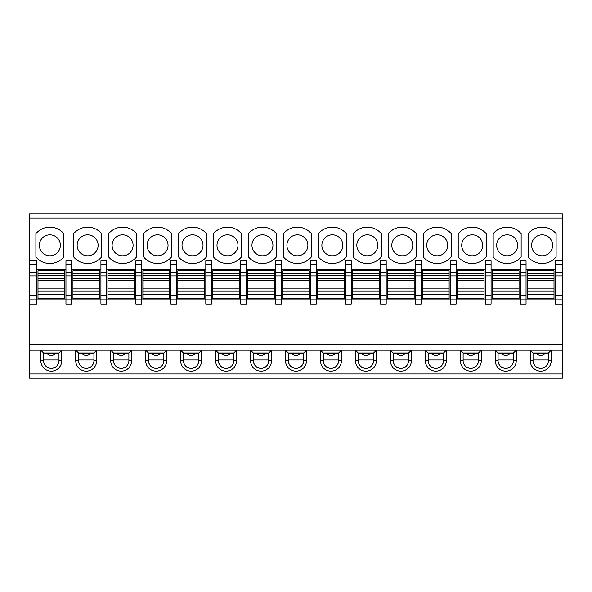 <?xml version="1.0" encoding="UTF-8"?>
<svg xmlns="http://www.w3.org/2000/svg" width="592" height="592" viewBox="0 0 592 592"><rect width="100%" height="100%" fill="white"/><g stroke="black" fill="none" stroke-linecap="round" stroke-linejoin="round"><path stroke-width="0.89" d="M358.227 353.779L373.611 353.779M320.472 360.676L323.269 360.676A7.689 7.689 0 0 0 330.958 368.372A7.689 7.689 0 0 0 338.654 360.676L338.654 352.987L341.451 350.19L320.472 350.19L320.472 360.676A10.486 10.486 0 0 0 330.958 371.162A10.486 10.486 0 0 0 341.451 360.676L341.451 350.19L355.429 350.19L355.429 360.676L358.227 360.676L358.227 352.987L373.611 352.987L376.408 350.19L355.429 350.19L358.227 352.987M530.24 360.676L533.029 360.676A7.689 7.689 0 0 0 540.725 368.372A7.689 7.689 0 0 0 548.414 360.676L548.414 352.987L533.029 352.987L530.24 350.19L530.24 360.676A10.486 10.486 0 0 0 540.725 371.162A10.486 10.486 0 0 0 551.211 360.676L551.211 350.19L376.408 350.19L376.408 360.676A10.486 10.486 0 0 1 365.923 371.162A10.486 10.486 0 0 1 355.429 360.676M338.654 352.987L323.269 352.987L320.472 350.19L306.486 350.19L303.689 352.987L288.311 352.987L285.514 350.19L285.514 360.676A10.486 10.486 0 0 0 296 371.162A10.486 10.486 0 0 0 306.486 360.676L306.486 350.19L271.528 350.19L268.731 352.987L253.346 352.987L250.549 350.19L250.549 360.676A10.486 10.486 0 0 0 261.042 371.162A10.486 10.486 0 0 0 271.528 360.676L271.528 350.19L236.571 350.19L233.773 352.987L218.389 352.987L215.592 350.19L215.592 360.676A10.486 10.486 0 0 0 226.077 371.162A10.486 10.486 0 0 0 236.571 360.676L236.571 350.19L201.606 350.19L198.808 352.987L183.424 352.987L180.627 350.19L180.627 360.676A10.486 10.486 0 0 0 191.12 371.162A10.486 10.486 0 0 0 201.606 360.676L201.606 350.19L166.648 350.19L163.851 352.987L148.466 352.987L145.669 350.19L145.669 360.676A10.486 10.486 0 0 0 156.155 371.162A10.486 10.486 0 0 0 166.648 360.676L166.648 350.19L131.683 350.19L128.886 352.987L113.509 352.987L110.711 350.19L110.711 360.676A10.486 10.486 0 0 0 121.197 371.162A10.486 10.486 0 0 0 131.683 360.676L131.683 350.19L96.725 350.19L93.928 352.987L78.544 352.987L75.746 350.19L75.746 360.676A10.486 10.486 0 0 0 86.24 371.162A10.486 10.486 0 0 0 96.725 360.676L96.725 350.19L61.76 350.19L58.971 352.987L43.586 352.987L40.789 350.19L40.789 360.676A10.486 10.486 0 0 0 51.275 371.162A10.486 10.486 0 0 0 61.76 360.676L61.76 350.19L29.6 350.19L29.6 378.155L562.4 378.155L562.4 350.19L551.211 350.19L548.414 352.987M390.394 350.19L390.394 360.676A10.486 10.486 0 0 0 400.88 371.162A10.486 10.486 0 0 0 411.373 360.676L411.373 350.19L408.576 352.987L393.192 352.987L390.394 350.19M425.352 350.19L425.352 360.676A10.486 10.486 0 0 0 435.845 371.162A10.486 10.486 0 0 0 446.331 360.676L446.331 350.19L443.534 352.987L428.149 352.987L425.352 350.19M460.317 350.19L460.317 360.676A10.486 10.486 0 0 0 470.803 371.162A10.486 10.486 0 0 0 481.289 360.676L481.289 350.19L478.491 352.987L463.114 352.987L460.317 350.19M495.275 350.19L495.275 360.676A10.486 10.486 0 0 0 505.76 371.162A10.486 10.486 0 0 0 516.254 360.676L516.254 350.19L513.456 352.987L498.072 352.987L495.275 350.19M29.6 350.19L29.6 295.652L36.593 295.652L36.593 299.848L29.6 299.848M36.593 295.652L36.593 264.617L29.6 264.617L29.6 213.845L562.4 213.845L562.4 260.813L555.407 260.813L555.407 295.652L562.4 295.652L562.4 350.19M562.4 344.596L29.6 344.596M555.407 295.652L555.407 299.848L520.449 299.848L520.449 304.044L526.044 304.044L526.044 260.813L520.449 260.813L520.449 299.848L491.079 299.848L491.079 260.813L485.484 260.813L485.484 304.044L491.079 304.044L491.079 299.848L456.121 299.848L456.121 260.813L450.527 260.813L450.527 304.044L456.121 304.044L456.121 299.848L421.156 299.848L421.156 260.813L415.562 260.813L415.562 304.044L421.156 304.044L421.156 299.848L386.199 299.848L386.199 260.813L380.604 260.813L380.604 304.044L386.199 304.044L386.199 299.848L351.241 299.848L351.241 260.813L345.647 260.813L345.647 304.044L351.241 304.044L351.241 299.848L316.276 299.848L316.276 260.813L310.682 260.813L310.682 304.044L316.276 304.044L316.276 299.848L281.318 299.848L281.318 260.813L275.724 260.813L275.724 304.044L281.318 304.044L281.318 299.848L246.353 299.848L246.353 260.813L240.759 260.813L240.759 304.044L246.353 304.044L246.353 299.848L211.396 299.848L211.396 260.813L205.801 260.813L205.801 304.044L211.396 304.044L211.396 299.848L176.438 299.848L176.438 260.813L170.844 260.813L170.844 304.044L176.438 304.044L176.438 299.848L141.473 299.848L141.473 260.813L135.879 260.813L135.879 304.044L141.473 304.044L141.473 299.848L106.516 299.848L106.516 260.813L100.921 260.813L100.921 304.044L106.516 304.044L106.516 299.848L71.551 299.848L71.551 260.813L65.956 260.813L65.956 299.848L36.593 299.848L36.593 304.044L29.6 304.044M555.407 269.782L526.044 269.782M491.079 269.782L520.449 269.782M456.121 269.782L485.484 269.782M421.156 269.782L450.527 269.782M386.199 269.782L415.562 269.782M351.241 269.782L380.604 269.782M316.276 269.782L345.647 269.782M281.318 269.782L310.682 269.782M246.353 269.782L275.724 269.782M211.396 269.782L240.759 269.782M176.438 269.782L205.801 269.782M141.473 269.782L170.844 269.782M106.516 269.782L135.879 269.782M71.551 269.782L100.921 269.782M65.956 269.782L36.593 269.782M493.18 256.921A18.182 18.182 0 0 0 521.145 256.921L521.145 233.692A18.182 18.182 0 0 0 493.18 233.692L493.18 256.921M458.215 256.921A18.182 18.182 0 0 0 486.187 256.921L486.187 233.692A18.182 18.182 0 0 0 458.215 233.692L458.215 256.921M423.258 256.921A18.182 18.182 0 0 0 451.222 256.921L451.222 233.692A18.182 18.182 0 0 0 423.258 233.692L423.258 256.921M388.293 256.921A18.182 18.182 0 0 0 416.265 256.921L416.265 233.692A18.182 18.182 0 0 0 388.293 233.692L388.293 256.921M353.335 256.921A18.182 18.182 0 0 0 381.307 256.921L381.307 233.692A18.182 18.182 0 0 0 353.335 233.692L353.335 256.921M318.378 256.921A18.182 18.182 0 0 0 346.342 256.921L346.342 233.692A18.182 18.182 0 0 0 318.378 233.692L318.378 256.921M283.413 256.921A18.182 18.182 0 0 0 311.385 256.921L311.385 233.692A18.182 18.182 0 0 0 283.413 233.692L283.413 256.921M248.455 256.921A18.182 18.182 0 0 0 276.42 256.921L276.42 233.692A18.182 18.182 0 0 0 248.455 233.692L248.455 256.921M213.49 256.921A18.182 18.182 0 0 0 241.462 256.921L241.462 233.692A18.182 18.182 0 0 0 213.49 233.692L213.49 256.921M178.532 256.921A18.182 18.182 0 0 0 206.504 256.921L206.504 233.692A18.182 18.182 0 0 0 178.532 233.692L178.532 256.921M143.575 256.921A18.182 18.182 0 0 0 171.539 256.921L171.539 233.692A18.182 18.182 0 0 0 143.575 233.692L143.575 256.921M108.61 256.921A18.182 18.182 0 0 0 136.582 256.921L136.582 233.692A18.182 18.182 0 0 0 108.61 233.692L108.61 256.921M73.652 256.921A18.182 18.182 0 0 0 101.617 256.921L101.617 233.692A18.182 18.182 0 0 0 73.652 233.692L73.652 256.921M35.89 233.692L35.89 256.921A18.182 18.182 0 0 0 63.862 256.921L63.862 233.692A18.182 18.182 0 0 0 35.89 233.692L35.89 243.208M556.11 233.692A18.182 18.182 0 0 0 528.138 233.692L528.138 256.921A18.182 18.182 0 0 0 556.11 256.921L556.11 233.692M542.124 234.817A10.486 10.486 0 0 0 531.638 245.31A10.486 10.486 0 0 0 542.124 255.796A10.486 10.486 0 0 0 552.61 245.31A10.486 10.486 0 0 0 542.124 234.817M507.159 255.796A10.486 10.486 0 0 0 517.652 245.31A10.486 10.486 0 0 0 507.159 234.817A10.486 10.486 0 0 0 496.673 245.31A10.486 10.486 0 0 0 507.159 255.796M472.201 255.796A10.486 10.486 0 0 0 482.687 245.31A10.486 10.486 0 0 0 472.201 234.817A10.486 10.486 0 0 0 461.716 245.31A10.486 10.486 0 0 0 472.201 255.796M437.244 255.796A10.486 10.486 0 0 0 447.73 245.31A10.486 10.486 0 0 0 437.244 234.817A10.486 10.486 0 0 0 426.751 245.31A10.486 10.486 0 0 0 437.244 255.796M402.279 255.796A10.486 10.486 0 0 0 412.772 245.31A10.486 10.486 0 0 0 402.279 234.817A10.486 10.486 0 0 0 391.793 245.31A10.486 10.486 0 0 0 402.279 255.796M367.321 255.796A10.486 10.486 0 0 0 377.807 245.31A10.486 10.486 0 0 0 367.321 234.817A10.486 10.486 0 0 0 356.828 245.31A10.486 10.486 0 0 0 367.321 255.796M332.356 255.796A10.486 10.486 0 0 0 342.849 245.31A10.486 10.486 0 0 0 332.356 234.817A10.486 10.486 0 0 0 321.87 245.31A10.486 10.486 0 0 0 332.356 255.796M297.399 255.796A10.486 10.486 0 0 0 307.884 245.31A10.486 10.486 0 0 0 297.399 234.817A10.486 10.486 0 0 0 286.913 245.31A10.486 10.486 0 0 0 297.399 255.796M262.441 255.796A10.486 10.486 0 0 0 272.927 245.31A10.486 10.486 0 0 0 262.441 234.817A10.486 10.486 0 0 0 251.948 245.31A10.486 10.486 0 0 0 262.441 255.796M227.476 255.796A10.486 10.486 0 0 0 237.962 245.31A10.486 10.486 0 0 0 227.476 234.817A10.486 10.486 0 0 0 216.99 245.31A10.486 10.486 0 0 0 227.476 255.796M192.518 255.796A10.486 10.486 0 0 0 203.004 245.31A10.486 10.486 0 0 0 192.518 234.817A10.486 10.486 0 0 0 182.025 245.31A10.486 10.486 0 0 0 192.518 255.796M157.553 255.796A10.486 10.486 0 0 0 168.047 245.31A10.486 10.486 0 0 0 157.553 234.817A10.486 10.486 0 0 0 147.068 245.31A10.486 10.486 0 0 0 157.553 255.796M122.596 255.796A10.486 10.486 0 0 0 133.082 245.31A10.486 10.486 0 0 0 122.596 234.817A10.486 10.486 0 0 0 112.11 245.31A10.486 10.486 0 0 0 122.596 255.796M87.638 255.796A10.486 10.486 0 0 0 98.124 245.31A10.486 10.486 0 0 0 87.638 234.817A10.486 10.486 0 0 0 77.145 245.31A10.486 10.486 0 0 0 87.638 255.796M49.876 234.817A10.486 10.486 0 0 0 39.39 245.31A10.486 10.486 0 0 0 49.876 255.796A10.486 10.486 0 0 0 60.362 245.31A10.486 10.486 0 0 0 49.876 234.817M562.4 295.652L562.4 260.813M562.4 299.848L555.407 299.848L555.407 304.044L562.4 304.044M527.442 296L554.008 296L554.008 298.797L527.442 298.797L527.442 290.983L554.008 290.983L554.008 270.825L527.442 270.825L527.442 290.983M527.442 270.825L554.008 270.825M554.008 296L554.008 290.983M554.008 298.797L527.442 298.797M29.6 264.617L29.6 295.652M36.593 264.617L36.593 260.813L29.6 260.813M64.558 270.825L37.992 270.825L37.992 298.797L64.558 298.797L64.558 270.825L37.992 270.825M65.956 299.848L65.956 304.044L71.551 304.044L71.551 299.848L65.956 299.848M72.949 296L99.523 296L99.523 298.797L72.949 298.797L72.949 290.983L99.523 290.983L99.523 270.825L72.949 270.825L72.949 290.983M107.914 296L134.48 296L134.48 298.797L107.914 298.797L107.914 290.983L134.48 290.983L134.48 270.825L107.914 270.825L107.914 290.983M142.872 296L169.445 296L169.445 298.797L142.872 298.797L142.872 290.983L169.445 290.983L169.445 270.825L142.872 270.825L142.872 290.983M177.829 296L204.403 296L204.403 298.797L177.829 298.797L177.829 290.983L204.403 290.983L204.403 270.825L177.829 270.825L177.829 290.983M212.794 296L239.36 296L239.36 298.797L212.794 298.797L212.794 290.983L239.36 290.983L239.36 270.825L212.794 270.825L212.794 290.983M247.752 296L274.325 296L274.325 298.797L247.752 298.797L247.752 290.983L274.325 290.983L274.325 270.825L247.752 270.825L247.752 290.983M282.717 296L309.283 296L309.283 298.797L282.717 298.797L282.717 290.983L309.283 290.983L309.283 270.825L282.717 270.825L282.717 290.983M317.675 296L344.248 296L344.248 298.797L317.675 298.797L317.675 290.983L344.248 290.983L344.248 270.825L317.675 270.825L317.675 290.983M352.64 296L379.206 296L379.206 298.797L352.64 298.797L352.64 290.983L379.206 290.983L379.206 270.825L352.64 270.825L352.64 290.983M387.597 296L414.171 296L414.171 298.797L387.597 298.797L387.597 290.983L414.171 290.983L414.171 270.825L387.597 270.825L387.597 290.983M422.555 296L449.128 296L449.128 298.797L422.555 298.797L422.555 290.983L449.128 290.983L449.128 270.825L422.555 270.825L422.555 290.983M457.52 296L484.086 296L484.086 298.797L457.52 298.797L457.52 290.983L484.086 290.983L484.086 270.825L457.52 270.825L457.52 290.983M492.477 296L519.051 296L519.051 298.797L492.477 298.797L492.477 290.983L519.051 290.983L519.051 270.825L492.477 270.825L492.477 290.983M492.477 270.825L519.051 270.825M519.051 296L519.051 290.983M519.051 298.797L492.477 298.797M457.52 270.825L484.086 270.825M484.086 296L484.086 290.983M484.086 298.797L457.52 298.797M422.555 270.825L449.128 270.825M449.128 296L449.128 290.983M449.128 298.797L422.555 298.797M387.597 270.825L414.171 270.825M414.171 296L414.171 290.983M414.171 298.797L387.597 298.797M352.64 270.825L379.206 270.825M379.206 296L379.206 290.983M379.206 298.797L352.64 298.797M317.675 270.825L344.248 270.825M344.248 296L344.248 290.983M344.248 298.797L317.675 298.797M282.717 270.825L309.283 270.825M309.283 296L309.283 290.983M309.283 298.797L282.717 298.797M247.752 270.825L274.325 270.825M274.325 296L274.325 290.983M274.325 298.797L247.752 298.797M212.794 270.825L239.36 270.825M239.36 296L239.36 290.983M239.36 298.797L212.794 298.797M177.829 270.825L204.403 270.825M204.403 296L204.403 290.983M204.403 298.797L177.829 298.797M142.872 270.825L169.445 270.825M169.445 296L169.445 290.983M169.445 298.797L142.872 298.797M107.914 270.825L134.48 270.825M134.48 296L134.48 290.983M134.48 298.797L107.914 298.797M72.949 270.825L99.523 270.825M99.523 296L99.523 290.983M99.523 298.797L72.949 298.797M64.558 298.797L37.992 298.797M533.029 353.779L548.414 353.779M533.029 360.676L533.029 352.987M548.414 359.98L533.029 359.98M547.94 363.347L546.645 365.59M544.477 367.388L540.725 368.372L536.966 367.388M533.51 363.347L534.805 365.59M498.072 353.779L513.456 353.779M495.275 360.676L498.072 360.676L498.072 352.987M498.072 360.676A7.689 7.689 0 0 0 505.76 368.372A7.689 7.689 0 0 0 513.456 360.676L513.456 352.987M498.553 363.347L499.848 365.59M502.009 367.388L505.76 368.372L509.52 367.388M512.975 363.347L511.68 365.59M513.456 359.98L498.072 359.98M463.114 353.779L478.491 353.779M460.317 360.676L463.114 360.676L463.114 352.987M463.114 360.676A7.689 7.689 0 0 0 470.803 368.372A7.689 7.689 0 0 0 478.491 360.676L478.491 352.987M463.588 363.347L464.883 365.59M467.044 367.388L470.803 368.372L474.562 367.388M478.018 363.347L476.723 365.59M478.491 359.98L463.114 359.98M428.149 353.779L443.534 353.779M425.352 360.676L428.149 360.676L428.149 352.987M428.149 360.676A7.689 7.689 0 0 0 435.845 368.372A7.689 7.689 0 0 0 443.534 360.676L443.534 352.987M428.63 363.347L429.925 365.59M432.086 367.388L435.845 368.372L439.597 367.388M443.06 363.347L441.758 365.59M443.534 359.98L428.149 359.98M393.192 353.779L408.576 353.779M390.394 360.676L393.192 360.676L393.192 352.987M393.192 360.676A7.689 7.689 0 0 0 400.88 368.372A7.689 7.689 0 0 0 408.576 360.676L408.576 352.987M393.665 363.347L394.96 365.59M397.128 367.388L400.88 368.372L404.639 367.388M408.095 363.347L406.8 365.59M408.576 359.98L393.192 359.98M323.269 353.779L338.654 353.779M323.269 360.676L323.269 352.987M323.75 363.347L325.045 365.59M327.206 367.388L330.958 368.372L334.717 367.388M338.173 363.347L336.878 365.59M338.654 359.98L323.269 359.98M288.311 353.779L303.689 353.779M285.514 360.676L288.311 360.676L288.311 352.987M288.311 360.676A7.689 7.689 0 0 0 296 368.372A7.689 7.689 0 0 0 303.689 360.676L303.689 352.987M288.785 363.347L290.08 365.59M292.241 367.388L296 368.372L299.759 367.388M303.215 363.347L301.92 365.59M303.689 359.98L288.311 359.98M253.346 353.779L268.731 353.779M250.549 360.676L253.346 360.676L253.346 352.987M253.346 360.676A7.689 7.689 0 0 0 261.042 368.372A7.689 7.689 0 0 0 268.731 360.676L268.731 352.987M253.827 363.347L255.122 365.59M257.283 367.388L261.042 368.372L264.794 367.388M268.25 363.347L266.955 365.59M268.731 359.98L253.346 359.98M218.389 353.779L233.773 353.779M215.592 360.676L218.389 360.676L218.389 352.987M218.389 360.676A7.689 7.689 0 0 0 226.077 368.372A7.689 7.689 0 0 0 233.773 360.676L233.773 352.987M218.862 363.347L220.157 365.59M222.326 367.388L226.077 368.372L229.837 367.388M233.292 363.347L231.997 365.59M233.773 359.98L218.389 359.98M183.424 353.779L198.808 353.779M180.627 360.676L183.424 360.676L183.424 352.987M183.424 360.676A7.689 7.689 0 0 0 191.12 368.372A7.689 7.689 0 0 0 198.808 360.676L198.808 352.987M183.905 363.347L185.2 365.59M187.361 367.388L191.12 368.372L194.872 367.388M198.335 363.347L197.04 365.59M198.808 359.98L183.424 359.98M148.466 353.779L163.851 353.779M145.669 360.676L148.466 360.676L148.466 352.987M148.466 360.676A7.689 7.689 0 0 0 156.155 368.372A7.689 7.689 0 0 0 163.851 360.676L163.851 352.987M148.94 363.347L150.242 365.59M152.403 367.388L156.155 368.372L159.914 367.388M163.37 363.347L162.075 365.59M163.851 359.98L148.466 359.98M113.509 353.779L128.886 353.779M110.711 360.676L113.509 360.676L113.509 352.987M113.509 360.676A7.689 7.689 0 0 0 121.197 368.372A7.689 7.689 0 0 0 128.886 360.676L128.886 352.987M113.982 363.347L115.277 365.59M117.438 367.388L121.197 368.372L124.956 367.388M128.412 363.347L127.117 365.59M128.886 359.98L113.509 359.98M78.544 353.779L93.928 353.779M75.746 360.676L78.544 360.676L78.544 352.987M78.544 360.676A7.689 7.689 0 0 0 86.24 368.372A7.689 7.689 0 0 0 93.928 360.676L93.928 352.987M79.025 363.347L80.32 365.59M82.48 367.388L86.24 368.372L89.991 367.388M93.447 363.347L92.152 365.59M93.928 359.98L78.544 359.98M43.586 353.779L58.971 353.779M58.971 352.987L58.971 360.676L61.76 360.676M43.586 352.987L43.586 360.676A7.689 7.689 0 0 0 51.275 368.372A7.689 7.689 0 0 0 58.971 360.676M58.971 359.98L43.586 359.98M58.49 363.347L57.195 365.59M55.034 367.388L51.275 368.372L47.523 367.388M44.06 363.347L45.355 365.59M358.227 360.676A7.689 7.689 0 0 0 365.923 368.372A7.689 7.689 0 0 0 373.611 360.676L373.611 352.987M358.708 363.347L360.003 365.59M362.163 367.388L365.923 368.372L369.674 367.388M373.138 363.347L371.843 365.59M373.611 359.98L358.227 359.98M562.4 373.959L29.6 373.959M526.044 295.652L520.449 295.652M526.044 275.939L520.449 275.939M526.044 272.135L520.449 272.135M526.044 264.617L520.449 264.617M562.4 218.041L29.6 218.041M554.008 294.394L527.442 294.394M554.008 288.911L527.442 288.911M527.442 280.719L554.008 280.719M554.008 278.64L527.442 278.64M527.442 275.228L554.008 275.228M554.008 273.622L527.442 273.622M562.4 264.617L555.407 264.617M555.407 272.135L562.4 272.135M562.4 275.939L555.407 275.939M71.551 264.617L65.956 264.617M100.921 264.617L106.516 264.617M135.879 264.617L141.473 264.617M170.844 264.617L176.438 264.617M205.801 264.617L211.396 264.617M240.759 264.617L246.353 264.617M275.724 264.617L281.318 264.617M310.682 264.617L316.276 264.617M345.647 264.617L351.241 264.617M380.604 264.617L386.199 264.617M415.562 264.617L421.156 264.617M450.527 264.617L456.121 264.617M485.484 264.617L491.079 264.617M519.051 294.394L492.477 294.394M519.051 288.911L492.477 288.911M492.477 280.719L519.051 280.719M519.051 278.64L492.477 278.64M492.477 275.228L519.051 275.228M519.051 273.622L492.477 273.622M491.079 295.652L485.484 295.652M491.079 275.939L485.484 275.939M491.079 272.135L485.484 272.135M484.086 294.394L457.52 294.394M484.086 288.911L457.52 288.911M457.52 280.719L484.086 280.719M484.086 278.64L457.52 278.64M457.52 275.228L484.086 275.228M484.086 273.622L457.52 273.622M456.121 295.652L450.527 295.652M456.121 275.939L450.527 275.939M456.121 272.135L450.527 272.135M449.128 294.394L422.555 294.394M449.128 288.911L422.555 288.911M422.555 280.719L449.128 280.719M449.128 278.64L422.555 278.64M422.555 275.228L449.128 275.228M449.128 273.622L422.555 273.622M421.156 295.652L415.562 295.652M421.156 275.939L415.562 275.939M421.156 272.135L415.562 272.135M414.171 294.394L387.597 294.394M414.171 288.911L387.597 288.911M387.597 280.719L414.171 280.719M414.171 278.64L387.597 278.64M387.597 275.228L414.171 275.228M414.171 273.622L387.597 273.622M386.199 295.652L380.604 295.652M386.199 275.939L380.604 275.939M386.199 272.135L380.604 272.135M379.206 294.394L352.64 294.394M379.206 288.911L352.64 288.911M352.64 280.719L379.206 280.719M379.206 278.64L352.64 278.64M352.64 275.228L379.206 275.228M379.206 273.622L352.64 273.622M351.241 295.652L345.647 295.652M351.241 275.939L345.647 275.939M351.241 272.135L345.647 272.135M344.248 294.394L317.675 294.394M344.248 288.911L317.675 288.911M317.675 280.719L344.248 280.719M344.248 278.64L317.675 278.64M317.675 275.228L344.248 275.228M344.248 273.622L317.675 273.622M316.276 295.652L310.682 295.652M316.276 275.939L310.682 275.939M316.276 272.135L310.682 272.135M309.283 294.394L282.717 294.394M309.283 288.911L282.717 288.911M282.717 280.719L309.283 280.719M309.283 278.64L282.717 278.64M282.717 275.228L309.283 275.228M309.283 273.622L282.717 273.622M281.318 295.652L275.724 295.652M281.318 275.939L275.724 275.939M281.318 272.135L275.724 272.135M274.325 294.394L247.752 294.394M274.325 288.911L247.752 288.911M247.752 280.719L274.325 280.719M274.325 278.64L247.752 278.64M247.752 275.228L274.325 275.228M274.325 273.622L247.752 273.622M246.353 295.652L240.759 295.652M246.353 275.939L240.759 275.939M246.353 272.135L240.759 272.135M239.36 294.394L212.794 294.394M239.36 288.911L212.794 288.911M212.794 280.719L239.36 280.719M239.36 278.64L212.794 278.64M212.794 275.228L239.36 275.228M239.36 273.622L212.794 273.622M211.396 295.652L205.801 295.652M211.396 275.939L205.801 275.939M211.396 272.135L205.801 272.135M204.403 294.394L177.829 294.394M204.403 288.911L177.829 288.911M177.829 280.719L204.403 280.719M204.403 278.64L177.829 278.64M177.829 275.228L204.403 275.228M204.403 273.622L177.829 273.622M176.438 295.652L170.844 295.652M176.438 275.939L170.844 275.939M176.438 272.135L170.844 272.135M169.445 294.394L142.872 294.394M169.445 288.911L142.872 288.911M142.872 280.719L169.445 280.719M169.445 278.64L142.872 278.64M142.872 275.228L169.445 275.228M169.445 273.622L142.872 273.622M141.473 295.652L135.879 295.652M141.473 275.939L135.879 275.939M141.473 272.135L135.879 272.135M134.48 294.394L107.914 294.394M134.48 288.911L107.914 288.911M107.914 280.719L134.48 280.719M134.48 278.64L107.914 278.64M107.914 275.228L134.48 275.228M134.48 273.622L107.914 273.622M106.516 295.652L100.921 295.652M106.516 275.939L100.921 275.939M106.516 272.135L100.921 272.135M99.523 294.394L72.949 294.394M99.523 288.911L72.949 288.911M72.949 280.719L99.523 280.719M99.523 278.64L72.949 278.64M72.949 275.228L99.523 275.228M99.523 273.622L72.949 273.622M65.956 295.652L71.551 295.652M71.551 275.939L65.956 275.939M65.956 272.135L71.551 272.135M64.558 273.622L37.992 273.622M37.992 275.228L64.558 275.228M64.558 278.64L37.992 278.64M37.992 280.719L64.558 280.719M64.558 288.911L37.992 288.911M37.992 290.983L64.558 290.983M64.558 294.394L37.992 294.394M37.992 296L64.558 296M36.593 275.939L29.6 275.939M29.6 272.135L36.593 272.135M548.414 360.676L551.211 360.676M513.456 360.676L516.254 360.676M478.491 360.676L481.289 360.676M443.534 360.676L446.331 360.676M408.576 360.676L411.373 360.676M338.654 360.676L341.451 360.676M303.689 360.676L306.486 360.676M268.731 360.676L271.528 360.676M233.773 360.676L236.571 360.676M198.808 360.676L201.606 360.676M163.851 360.676L166.648 360.676M128.886 360.676L131.683 360.676M93.928 360.676L96.725 360.676M40.789 360.676L43.586 360.676M373.611 360.676L376.408 360.676M536.692 353.779A5.735 5.735 0 0 0 544.758 353.779M501.727 353.779A5.735 5.735 0 0 0 509.793 353.779M466.77 353.779A5.735 5.735 0 0 0 474.836 353.779M431.812 353.779A5.735 5.735 0 0 0 439.878 353.779M396.847 353.779A5.735 5.735 0 0 0 404.913 353.779M326.925 353.779A5.735 5.735 0 0 0 334.991 353.779M291.967 353.779A5.735 5.735 0 0 0 300.033 353.779M257.009 353.779A5.735 5.735 0 0 0 265.075 353.779M222.044 353.779A5.735 5.735 0 0 0 230.11 353.779M187.087 353.779A5.735 5.735 0 0 0 195.153 353.779M152.122 353.779A5.735 5.735 0 0 0 160.188 353.779M117.164 353.779A5.735 5.735 0 0 0 125.23 353.779M82.207 353.779A5.735 5.735 0 0 0 90.273 353.779M47.242 353.779A5.735 5.735 0 0 0 55.308 353.779M361.89 353.779A5.735 5.735 0 0 0 369.956 353.779"/></g></svg>
